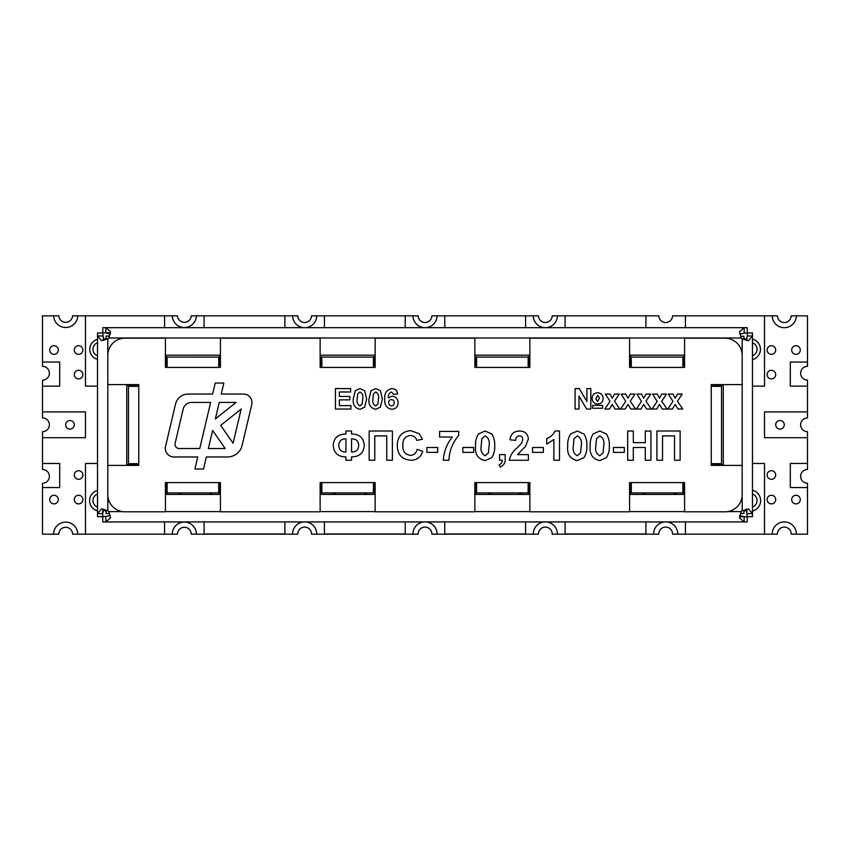 <?xml version="1.0" encoding="UTF-8"?>
<svg xmlns="http://www.w3.org/2000/svg" width="850" height="850" viewBox="0 0 850 850"><rect width="100%" height="100%" fill="white"/><g stroke="black" fill="none" stroke-linecap="round" stroke-linejoin="round"><path stroke-width="1.27" d="M251.982 402.656A8.596 8.596 0 0 0 243.387 394.06L221.223 394.06L223.826 383.042L215.22 383.042L212.617 394.06L188.116 394.06A12.888 12.888 0 0 0 175.567 403.984L165.548 446.399A8.596 8.596 0 0 0 173.91 456.971L197.752 456.971L194.905 468.998L203.511 468.998L206.359 456.971L227.471 456.971A15.045 15.045 0 0 0 242.112 445.389L251.749 404.632A8.596 8.596 0 0 0 251.982 402.656M687.161 521.932L744.175 521.932L739.468 517.862L741.338 511.615A7.735 7.735 0 0 1 742.178 510.776L748.414 508.916L752.484 513.612L752.484 511.041A10.71 10.71 0 0 0 752.484 490.237L752.484 463.473L764.522 463.473L764.522 534.161L777.421 534.161A6.874 6.874 0 0 1 784.295 527.085A6.874 6.874 0 0 1 791.169 534.161L796.354 534.161A12.059 12.059 0 0 0 784.391 521.9A12.059 12.059 0 0 0 772.236 534.161M752.484 511.041A10.71 10.71 0 0 0 752.484 490.237M747.054 339.192A10.561 10.561 0 0 0 745.907 339.586A10.561 10.561 0 0 1 747.054 339.192M752.484 386.123L764.522 386.123L752.484 386.123L752.484 359.592A10.561 10.561 0 0 0 752.484 339.118L752.484 335.984L748.425 340.691L742.178 338.821A7.735 7.735 0 0 1 741.338 337.981L739.468 331.744L744.175 327.664L687.161 327.664M752.484 359.592A10.561 10.561 0 0 0 752.484 339.118M42.5 487.549L59.691 487.549L59.691 463.484L42.5 463.484L42.5 469.498A6.874 6.874 0 0 1 49.374 476.372A6.874 6.874 0 0 1 42.5 483.257L42.5 534.161L58.831 534.161A6.874 6.874 0 0 1 65.705 527.287A6.874 6.874 0 0 1 72.579 534.161L177.448 534.161A6.874 6.874 0 0 1 184.322 527.287A6.874 6.874 0 0 1 191.208 534.161L297.787 534.161A6.874 6.874 0 0 1 304.661 527.085A6.874 6.874 0 0 1 311.536 534.161L316.721 534.161A12.059 12.059 0 0 0 305.469 521.932M303.854 521.932A12.059 12.059 0 0 0 292.602 534.161M316.721 534.161L418.126 534.161A6.874 6.874 0 0 1 425 527.085A6.874 6.874 0 0 1 431.874 534.161L437.059 534.161A12.059 12.059 0 0 0 425.808 521.932M424.192 521.932A12.059 12.059 0 0 0 412.941 534.161M437.059 534.161L538.464 534.161A6.874 6.874 0 0 1 545.339 527.085A6.874 6.874 0 0 1 552.213 534.161L557.398 534.161A12.059 12.059 0 0 0 546.146 521.932M544.531 521.932A12.059 12.059 0 0 0 533.279 534.161M557.398 534.161L658.803 534.161A6.874 6.874 0 0 1 665.678 527.085A6.874 6.874 0 0 1 672.552 534.161L677.737 534.161A12.059 12.059 0 0 0 666.485 521.932M664.87 521.932A12.059 12.059 0 0 0 653.618 534.161M65.705 424.798A4.293 4.293 0 0 0 72.154 428.527A4.293 4.293 0 0 0 72.154 421.079A4.293 4.293 0 0 0 65.705 424.798M775.699 424.798A4.293 4.293 0 0 0 782.138 428.517A4.293 4.293 0 0 0 782.138 421.079A4.293 4.293 0 0 0 775.699 424.798M807.5 469.498A6.874 6.874 0 0 0 800.626 476.372A6.874 6.874 0 0 0 807.5 483.246L807.5 487.549L790.309 487.549L790.309 463.473L807.5 463.473L807.5 469.498M764.522 386.123L764.522 315.839L777.421 315.839A6.874 6.874 0 0 0 784.295 322.511A6.874 6.874 0 0 0 791.169 315.839L807.5 315.839L807.5 366.35A6.874 6.874 0 0 0 800.626 373.224A6.874 6.874 0 0 0 807.5 380.099L807.5 417.924A6.874 6.874 0 0 0 800.626 424.798A6.874 6.874 0 0 0 807.5 431.672L807.5 463.473M97.506 342.784A6.874 6.874 0 0 0 97.506 355.736M97.516 494.062A6.874 6.874 0 0 0 97.516 507.014M752.484 342.784A6.874 6.874 0 0 1 752.484 355.736M752.484 494.062A6.874 6.874 0 0 1 752.484 507.014M181.815 494.424A4.293 4.293 0 0 0 178.064 494.424M212.755 494.424A4.293 4.293 0 0 0 209.015 494.424M336.536 494.424A4.293 4.293 0 0 0 332.786 494.424M367.476 494.424A4.293 4.293 0 0 0 363.736 494.424M491.257 494.424A4.293 4.293 0 0 0 487.507 494.424M522.197 494.424A4.293 4.293 0 0 0 518.447 494.424M645.968 494.424A4.293 4.293 0 0 0 642.228 494.424M676.919 494.424A4.293 4.293 0 0 0 673.168 494.424M74.301 374.606A4.293 4.293 0 0 0 80.75 378.324A4.293 4.293 0 0 0 80.75 370.887A4.293 4.293 0 0 0 74.301 374.606M74.301 475.001A4.293 4.293 0 0 0 80.75 478.72A4.293 4.293 0 0 0 80.75 471.283A4.293 4.293 0 0 0 74.301 475.001M767.104 374.606A4.293 4.293 0 0 0 773.543 378.324A4.293 4.293 0 0 0 773.543 370.876A4.293 4.293 0 0 0 767.104 374.606M767.104 475.001A4.293 4.293 0 0 0 773.543 478.72A4.293 4.293 0 0 0 773.543 471.272A4.293 4.293 0 0 0 767.104 475.001M767.104 350.019A4.293 4.293 0 0 0 773.543 353.738A4.293 4.293 0 0 0 773.543 346.301A4.293 4.293 0 0 0 767.104 350.019M791.679 350.019A4.293 4.293 0 0 0 798.129 353.738A4.293 4.293 0 0 0 798.129 346.301A4.293 4.293 0 0 0 791.679 350.019M767.104 499.577A4.293 4.293 0 0 0 773.543 503.306A4.293 4.293 0 0 0 773.543 495.858A4.293 4.293 0 0 0 767.104 499.577M791.679 499.577A4.293 4.293 0 0 0 798.129 503.306A4.293 4.293 0 0 0 798.129 495.858A4.293 4.293 0 0 0 791.679 499.577M74.301 499.587A4.293 4.293 0 0 0 80.75 503.306A4.293 4.293 0 0 0 80.75 495.858A4.293 4.293 0 0 0 74.301 499.587M49.725 499.587A4.293 4.293 0 0 0 56.164 503.306A4.293 4.293 0 0 0 56.164 495.858A4.293 4.293 0 0 0 49.725 499.587M74.301 350.019A4.293 4.293 0 0 0 80.75 353.738A4.293 4.293 0 0 0 80.75 346.301A4.293 4.293 0 0 0 74.301 350.019M49.714 350.019A4.293 4.293 0 0 0 56.164 353.738A4.293 4.293 0 0 0 56.164 346.301A4.293 4.293 0 0 0 49.714 350.019M164.56 327.675L164.56 315.839L85.478 315.839L85.478 386.123L97.506 386.123L97.506 359.348A10.317 10.317 0 0 1 97.506 339.373A10.317 10.317 0 0 0 97.506 359.348M162.839 327.675L105.825 327.675L110.532 331.734L108.662 337.992A7.735 7.735 0 0 1 107.823 338.821L101.586 340.691L97.506 335.984L97.506 332.956L102.669 332.956L103.785 340.446M103.732 339.713A10.317 10.317 0 0 0 103.041 339.479A10.317 10.317 0 0 1 103.732 339.713L106.101 338.13L106.101 336.069L109.65 336.069M110.468 332.828L105.825 332.828L110.287 333.944M85.478 534.161L85.478 463.484L97.516 463.484L97.516 490.461A10.498 10.498 0 0 0 97.516 510.818L97.516 513.612L101.575 508.916L107.823 510.776A7.735 7.735 0 0 1 108.662 511.615L110.532 517.862L105.825 521.932L162.839 521.932M164.56 521.932L164.56 534.161M104.295 510.266A10.498 10.498 0 0 1 102.861 510.765A10.498 10.498 0 0 0 104.295 510.266L106.112 511.477L106.112 513.538L109.65 513.538M102.669 510.818L102.669 513.612L103.785 509.161M204.096 327.675L204.096 315.839L284.888 315.839L284.888 327.675M283.178 327.675L205.817 327.675M324.434 327.675L324.434 315.839L405.227 315.839L405.227 327.675M403.506 327.675L326.156 327.675M444.773 327.675L444.773 315.839L525.566 315.839L525.566 327.675M523.844 327.675L446.484 327.675M685.44 327.664L685.44 315.839L764.522 315.839M740.435 336.26L743.888 336.26L743.888 338.119L745.907 339.586M746.215 509.161L747.331 516.651L752.484 516.651L752.484 335.984L747.331 335.984L746.215 340.446M565.101 327.675L565.101 315.839L645.904 315.839L645.904 327.675M644.183 327.675L566.822 327.675M745.492 510.404A10.71 10.71 0 0 0 747.192 510.999A10.71 10.71 0 0 1 745.492 510.404L743.888 511.477L743.899 513.528L740.35 513.528M685.44 521.932L685.44 534.161L764.522 534.161M739.532 516.768L744.175 516.768L739.713 515.653M565.112 521.932L565.112 533.959L645.904 533.959L645.904 521.932M566.822 521.932L644.183 521.932M444.773 521.932L444.773 533.959L525.566 533.959L525.566 521.932M446.484 521.932L523.844 521.932M204.096 521.932L204.096 533.959L284.899 533.959L284.899 521.932M205.817 521.932L283.178 521.932M42.5 463.484L42.5 431.683A6.874 6.874 0 0 0 49.374 424.798A6.874 6.874 0 0 0 42.5 417.924L42.5 380.109A6.874 6.874 0 0 0 49.374 373.224A6.874 6.874 0 0 0 42.5 366.35L42.5 315.839L58.841 315.839A6.874 6.874 0 0 0 65.705 322.32A6.874 6.874 0 0 0 72.569 315.839L85.478 315.839M42.5 437.697L85.478 437.697L85.478 411.91L42.5 411.91M685.44 315.839L672.552 315.839A6.874 6.874 0 0 1 665.678 322.511A6.874 6.874 0 0 1 658.803 315.839L645.904 315.839M565.101 315.839L552.213 315.839A6.874 6.874 0 0 1 545.339 322.511A6.874 6.874 0 0 1 538.464 315.839L525.566 315.839M444.773 315.839L431.874 315.839A6.874 6.874 0 0 1 425 322.511A6.874 6.874 0 0 1 418.126 315.839L405.227 315.839M324.434 315.839L311.536 315.839A6.874 6.874 0 0 1 304.661 322.511A6.874 6.874 0 0 1 297.787 315.839L284.888 315.839M204.096 315.839L191.186 315.839A6.874 6.874 0 0 1 184.322 322.32A6.874 6.874 0 0 1 177.459 315.839L164.56 315.839M85.478 386.123L97.506 386.123M85.478 463.484L97.516 463.484M97.516 490.461A10.498 10.498 0 0 0 97.516 510.818M677.737 534.161L685.44 534.161M752.484 463.473L764.522 463.473M796.354 534.161L807.5 534.161L807.5 487.549M196.393 534.161A12.059 12.059 0 0 0 184.322 522.102A12.059 12.059 0 0 0 172.263 534.161M77.764 534.161A12.059 12.059 0 0 0 65.705 522.102A12.059 12.059 0 0 0 53.646 534.161M42.5 386.123L59.691 386.123L59.691 362.058L42.5 362.058M53.656 315.839A12.059 12.059 0 0 0 65.705 327.505A12.059 12.059 0 0 0 77.764 315.839M172.274 315.839A12.059 12.059 0 0 0 184.322 327.505A12.059 12.059 0 0 0 196.382 315.839M292.602 315.839A12.059 12.059 0 0 0 303.854 327.675M305.469 327.675A12.059 12.059 0 0 0 316.721 315.839M412.941 315.839A12.059 12.059 0 0 0 424.192 327.675M425.808 327.675A12.059 12.059 0 0 0 437.059 315.839M533.279 315.839A12.059 12.059 0 0 0 544.531 327.675M546.146 327.675A12.059 12.059 0 0 0 557.398 315.839M772.236 315.839A12.059 12.059 0 0 0 784.295 327.696A12.059 12.059 0 0 0 796.354 315.839M807.5 362.047L790.309 362.047L790.309 386.123L807.5 386.123M807.5 411.91L764.522 411.91L764.522 437.697L807.5 437.686M528.148 359.561L529.008 359.561M324.434 521.932L324.434 533.959L405.227 533.959L405.227 521.932M320.992 359.476L321.853 359.476M320.992 484.967L321.853 484.967M326.156 521.932L403.516 521.932M712.948 465.396L712.948 464.334L723.265 464.334L723.265 385.263L712.948 385.263L712.948 384.604M629.574 484.107L630.434 484.107L630.434 494.424L683.729 494.424L683.729 484.107L684.579 484.107M474.853 484.107L475.713 484.107L475.713 494.424L529.008 494.424L529.008 484.107L529.869 484.107M320.131 484.107L320.992 484.107L320.992 494.424L374.287 494.424L374.287 484.107L375.147 484.107M165.421 484.107L166.271 484.107L166.271 494.424L219.566 494.424L219.566 484.107L220.426 484.107M137.052 384.604L137.052 385.263L126.735 385.263L126.735 464.344L137.052 464.344L137.052 465.396M220.426 365.489L219.566 365.489L219.566 355.172L166.271 355.183L166.271 365.489L165.421 365.489M375.147 365.489L374.287 365.489L374.287 355.172L320.992 355.172L320.992 365.489L320.131 365.489M529.869 365.489L529.008 365.489L529.008 355.172L475.713 355.172L475.713 365.489L474.853 365.489M684.579 365.489L683.729 365.489L683.729 355.172L630.434 355.172L630.434 365.489L629.574 365.489M110.287 515.653L102.786 516.779L102.786 521.932L747.214 521.932L747.214 516.768L744.175 516.768L744.175 521.932M102.669 335.984L97.506 335.984L97.516 516.651L102.669 516.651L102.669 513.612L97.516 513.612M97.506 332.956L102.669 332.956M742.178 355.374A17.191 17.191 0 0 0 724.986 338.183L684.579 338.183L684.579 367.413L629.574 367.413L629.574 338.183L529.869 338.183L529.869 367.413L474.853 367.413L474.853 338.183L375.147 338.183L375.147 367.413L320.131 367.413L320.131 338.183L220.426 338.183L220.426 367.413L165.421 367.413L165.421 338.183L125.014 338.183A17.191 17.191 0 0 0 107.823 355.374L107.823 384.604L138.773 384.604L138.773 465.396L107.823 465.396L107.823 494.626A17.191 17.191 0 0 0 125.014 511.817L165.421 511.817L165.421 482.587L220.426 482.587L220.426 511.817L320.131 511.817L320.131 482.587L375.147 482.587L375.147 511.817L474.853 511.817L474.853 482.587L529.869 482.587L529.869 511.817L629.574 511.817L629.574 482.587L684.579 482.587L684.579 511.817L724.986 511.817A17.191 17.191 0 0 0 742.178 494.626L742.178 465.396L711.227 465.396L711.227 384.604L742.178 384.604L742.178 338.821M752.484 335.984L752.484 332.945L747.331 332.945L747.331 335.984M739.713 333.944L747.214 332.828L747.214 327.664L102.786 327.675L102.786 332.828L105.825 332.828L105.825 327.675M744.175 327.664L744.175 332.828M752.484 513.612L747.331 513.612M105.825 521.932L105.825 516.779M369.006 398.916L371.036 390.66L375.7 388.588L380.375 390.681L382.383 398.947L380.364 407.224L375.7 409.307C370.589 408.106 368.358 404.642 369.006 398.916M350.912 405.631L350.912 409.041L335.442 409.041L335.442 388.588L350.646 388.588L350.646 391.988L339.373 391.988L339.373 396.451L349.86 396.451L349.86 399.861L339.373 399.861L339.373 405.631L350.912 405.631M602.618 408.255L592.652 408.255L592.652 405.365L602.618 405.365L602.618 408.255M603.139 398.491C602.926 401.944 601.12 403.793 597.72 404.058C594.214 403.824 592.354 401.933 592.121 398.395C592.312 394.91 594.139 393.04 597.614 392.785C601.077 393.093 602.916 394.995 603.139 398.491M374.776 460.243L369.155 460.243L369.155 431.014L392.381 431.014L392.381 460.243L386.761 460.243L386.761 435.891L374.776 435.891L374.776 460.243M402.879 445.262C402.443 451.106 404.94 454.474 410.359 455.366C414.067 455.09 416.319 453.092 417.116 449.374L422.737 451.254C420.899 457.215 416.851 460.211 410.582 460.243C401.922 459.393 397.471 454.548 397.258 445.697C397.343 436.517 401.848 431.502 410.784 430.642L419.401 433.84L422.365 439.259L416.744 440.385C415.82 437.229 413.695 435.604 410.391 435.508C405.046 436.316 402.539 439.567 402.879 445.262M437.718 447.504L437.718 452.37L426.859 452.37L426.859 447.504L437.718 447.504M443.339 460.243C443.817 451.531 446.824 443.796 452.338 437.017L439.599 437.017L439.599 431.396L458.703 431.396L458.703 435.508C452.54 442.595 449.289 450.84 448.959 460.243L443.339 460.243M473.694 447.504L473.694 452.37L462.825 452.37L462.825 447.504L473.694 447.504M475.564 445.772C475.288 441.49 476.255 437.559 478.454 433.989L485.116 431.014L491.799 434.021C493.999 437.612 494.955 441.543 494.668 445.825C494.955 450.118 493.988 454.059 491.778 457.651L485.116 460.615C477.817 458.904 474.629 453.964 475.564 445.772M590.219 445.772C589.942 441.49 590.909 437.559 593.109 433.989L599.771 431.014L606.454 434.021C608.643 437.612 609.599 441.543 609.322 445.825C609.599 450.118 608.632 454.059 606.433 457.651L599.771 460.615C592.461 458.904 589.284 453.964 590.219 445.772M662.532 460.243L656.912 460.243L656.912 431.014L680.138 431.014L680.138 460.243L674.518 460.243L674.518 435.891L662.532 435.891L662.532 460.243M633.303 447.504L633.303 460.243L627.683 460.243L627.683 431.014L633.303 431.014L633.303 442.627L645.288 442.627L645.288 431.014L650.909 431.014L650.909 460.243L645.288 460.243L645.288 447.504L633.303 447.504M624.314 447.504L624.314 452.37L613.445 452.37L613.445 447.504L624.314 447.504M567.736 445.772C567.46 441.49 568.427 437.559 570.626 433.989L577.288 431.014L583.971 434.021C586.171 437.612 587.127 441.543 586.84 445.825C587.116 450.118 586.16 454.059 583.95 457.651L577.288 460.615C569.989 458.904 566.801 453.964 567.736 445.772M554.986 431.014L559.491 431.014L559.491 460.243L553.871 460.243L553.871 439.439L546.752 444.136L546.752 438.515C550.577 437.144 553.318 434.647 554.986 431.014M543.384 447.504L543.384 452.37L532.514 452.37L532.514 447.504L543.384 447.504M525.555 446.293L517.533 454.623L528.392 454.623L528.392 460.243L509.288 460.243C510.361 455.207 512.996 451.063 517.193 447.822L521.656 443.105L522.771 439.726C522.771 437.357 521.613 436.082 519.308 435.891C516.832 436.231 515.61 437.729 515.653 440.385L510.032 439.832C510.627 434.18 513.761 431.237 519.424 431.014C524.79 431.109 527.776 433.755 528.392 438.972L525.555 446.293M502.169 460.243L499.545 460.243L499.545 454.623L505.166 454.623L505.166 458.703C505.495 462.719 503.848 465.481 500.204 466.99L499.173 464.737C501.213 463.962 502.212 462.464 502.169 460.243M351.549 434.01C359.38 434.042 363.63 437.856 364.289 445.453C363.619 453.039 359.369 456.854 351.549 456.864L351.549 460.243L345.929 460.243L345.929 456.864C338.098 456.843 333.848 453.029 333.189 445.432C333.848 437.856 338.087 434.053 345.929 434.01L345.929 431.014L351.549 431.014L351.549 434.01M675.176 404.409L672.467 409.041L667.792 409.041L672.956 401.338L668.312 394.092L672.987 394.092L675.176 398.204L677.546 394.092L682.221 394.092L677.439 401.168L682.741 409.041L678.066 409.041L675.176 404.409M659.441 404.409L656.731 409.041L652.056 409.041L657.22 401.338L652.577 394.092L657.252 394.092L659.441 398.204L661.799 394.092L666.485 394.092L661.704 401.168L667.006 409.041L662.331 409.041L659.441 404.409M643.694 404.409L640.996 409.041L636.321 409.041L641.484 401.338L636.841 394.092L641.516 394.092L643.694 398.204L646.064 394.092L650.739 394.092L645.968 401.168L651.27 409.041L646.595 409.041L643.694 404.409M627.959 404.409L625.26 409.041L620.585 409.041L625.749 401.338L621.106 394.092L625.781 394.092L627.959 398.204L630.328 394.092L635.003 394.092L630.232 401.168L635.534 409.041L630.859 409.041L627.959 404.409M612.223 404.409L609.524 409.041L604.849 409.041L610.013 401.338L605.37 394.092L610.045 394.092L612.223 398.204L614.593 394.092L619.268 394.092L614.497 401.168L619.799 409.041L615.124 409.041L612.223 404.409M579.009 409.041L575.078 409.041L575.078 388.588L579.275 388.588L586.883 401.551L586.883 388.588L590.814 388.588L590.814 409.041L586.617 409.041L579.009 396.058L579.009 409.041M353.271 398.916L355.3 390.66L359.964 388.588L364.639 390.681L366.647 398.947L364.629 407.224L359.964 409.307C354.854 408.106 352.623 404.642 353.271 398.916M384.742 399.086C384.232 393.21 386.644 389.714 391.988 388.588C395.239 388.832 397.12 390.618 397.598 393.922L393.667 394.358L391.478 391.988C389.119 392.998 388.089 394.974 388.386 397.906L392.073 396.185C395.898 396.61 397.906 398.756 398.119 402.634C397.917 406.757 395.781 408.978 391.691 409.307C386.548 408.159 384.243 404.759 384.742 399.086M631.295 367.413L631.295 357.096L682.869 357.096L682.869 367.413M476.574 367.413L476.574 357.096L528.148 357.096L528.148 367.413M321.853 367.413L321.853 357.096L373.426 357.096L373.426 367.413M167.131 367.413L167.131 357.096L218.705 357.096L218.705 367.413M682.869 482.587L682.869 492.904L631.295 492.904L631.295 482.587M528.148 482.587L528.148 492.904L476.574 492.904L476.574 482.587M373.426 482.587L373.426 492.904L321.853 492.904L321.853 482.587M218.705 482.587L218.705 492.904L167.131 492.904L167.131 482.587M138.773 463.675L128.456 463.675L128.456 386.325L138.773 386.325M711.227 386.325L721.544 386.325L721.544 463.675L711.227 463.675M603.702 445.825C604.573 441.118 603.256 437.814 599.771 435.891L596.466 438.759L595.839 445.825C594.968 450.532 596.286 453.836 599.771 455.749L603.075 452.88L603.702 445.825M581.219 445.825C582.091 441.118 580.773 437.814 577.288 435.891L573.984 438.759L573.357 445.825C572.496 450.532 573.803 453.836 577.288 455.749L580.593 452.88L581.219 445.825M489.047 445.825C489.919 441.118 488.601 437.814 485.116 435.891L481.812 438.759L481.185 445.825C480.324 450.532 481.631 453.836 485.116 455.749L488.431 452.88L489.047 445.825M351.549 438.887L351.549 451.998C356.203 452.03 358.572 449.788 358.668 445.251C358.381 440.916 356.012 438.791 351.549 438.887M338.81 445.612C339.086 449.958 341.456 452.083 345.929 451.998L345.929 438.887C341.317 438.812 338.938 441.054 338.81 445.612M597.752 395.399L595.797 398.788L597.593 401.434L599.473 398.14L597.752 395.399M362.716 398.947C363.322 395.654 362.408 393.337 359.964 391.988L357.648 393.996L357.212 398.947C356.607 402.241 357.521 404.558 359.964 405.896L362.281 403.888L362.716 398.947M378.452 398.947C379.058 395.654 378.144 393.337 375.7 391.988L373.384 393.996L372.948 398.947C372.342 402.241 373.256 404.558 375.7 405.896L378.016 403.888L378.452 398.947M391.414 399.596C389.629 399.755 388.716 400.733 388.684 402.539C388.716 404.515 389.693 405.631 391.606 405.896C393.391 405.694 394.251 404.674 394.188 402.836C394.23 400.881 393.306 399.808 391.414 399.596M215.337 418.965L236.087 402.422L219.247 402.422L215.337 418.965M225.165 448.534L212.627 430.461L208.356 448.534L225.165 448.534M199.75 448.534L210.641 402.422L191.558 402.422A8.596 8.596 0 0 0 183.196 409.041L175.111 443.243A4.293 4.293 0 0 0 179.297 448.534L199.75 448.534M241.177 409.041L220.692 425.372L233.091 443.243L241.177 409.041M742.178 465.396L742.178 384.604M727.611 511.615L741.338 511.615M742.178 510.776L742.178 494.626M629.574 511.615L684.579 511.615M474.853 511.615L529.869 511.615M320.131 511.615L375.147 511.615M165.421 511.615L220.426 511.615M107.823 494.626L107.823 510.776M108.662 511.615L122.411 511.615M741.338 337.981L108.662 337.992M107.823 338.821L107.823 465.396"/></g></svg>
